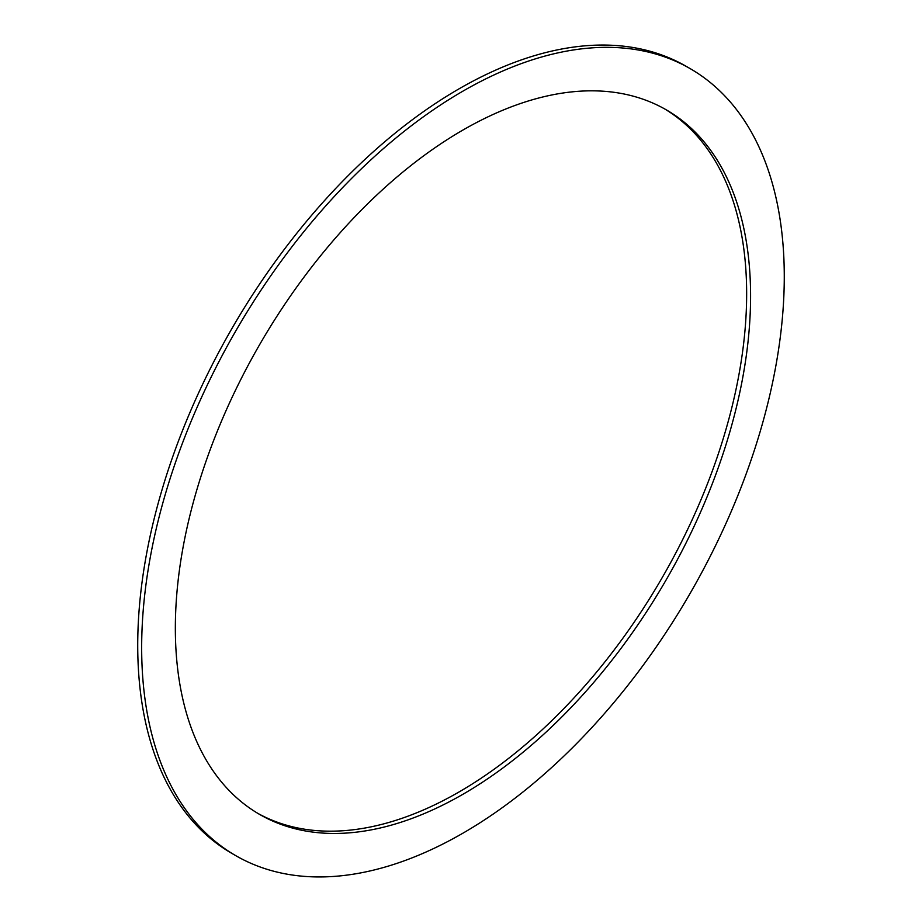 <?xml version="1.0" encoding="UTF-8"?>
<svg xmlns="http://www.w3.org/2000/svg" width="922" height="922" viewBox="0 0 922 922"><rect width="100%" height="100%" fill="white"/><g stroke="black" fill="none" stroke-linecap="round" stroke-linejoin="round"><path stroke-width="1.38" d="M257.63 813.25A406.752 234.845 120 0 0 459.029 791.975A406.752 234.845 120 0 0 724.219 435.334A406.752 234.845 120 0 0 664.37 108.75M462.971 794.257A406.752 234.845 120 0 0 728.691 435.818A406.752 234.845 120 0 0 666.341 109.879A406.752 234.845 120 0 0 462.971 130.025A406.752 234.845 120 0 0 197.239 488.464A406.752 234.845 120 0 0 259.589 814.403A406.752 234.845 120 0 0 462.971 794.257M462.971 91.128A454.396 262.344 120 0 0 166.121 491.541A454.396 262.344 120 0 0 235.778 855.662A454.396 262.344 120 0 0 462.971 833.154A454.396 262.344 120 0 0 759.82 432.729A454.396 262.344 120 0 0 690.163 68.62A454.396 262.344 120 0 0 462.971 91.128M690.163 68.62L686.222 66.338A454.396 262.344 120 0 0 459.029 88.846A454.396 262.344 120 0 0 162.18 489.271A454.396 262.344 120 0 0 231.837 853.38L235.778 855.662"/></g></svg>
